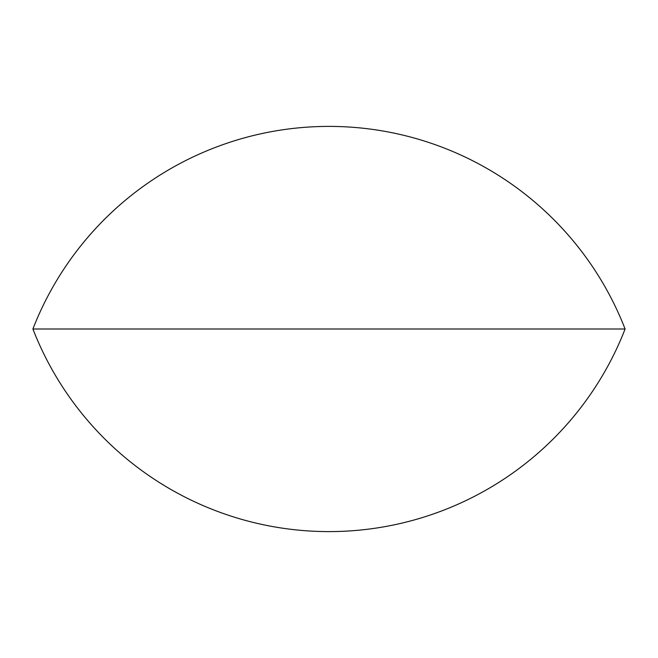 <?xml version="1.0" encoding="UTF-8"?>
<svg xmlns="http://www.w3.org/2000/svg" width="658" height="658" viewBox="0 0 658 658"><rect width="100%" height="100%" fill="white"/><g stroke="black" fill="none" stroke-linecap="round" stroke-linejoin="round"><path stroke-width="0.99" d="M32.9 329A317.674 317.674 0 0 0 625.1 329L32.9 329A317.674 317.674 0 0 1 625.1 329"/></g></svg>
